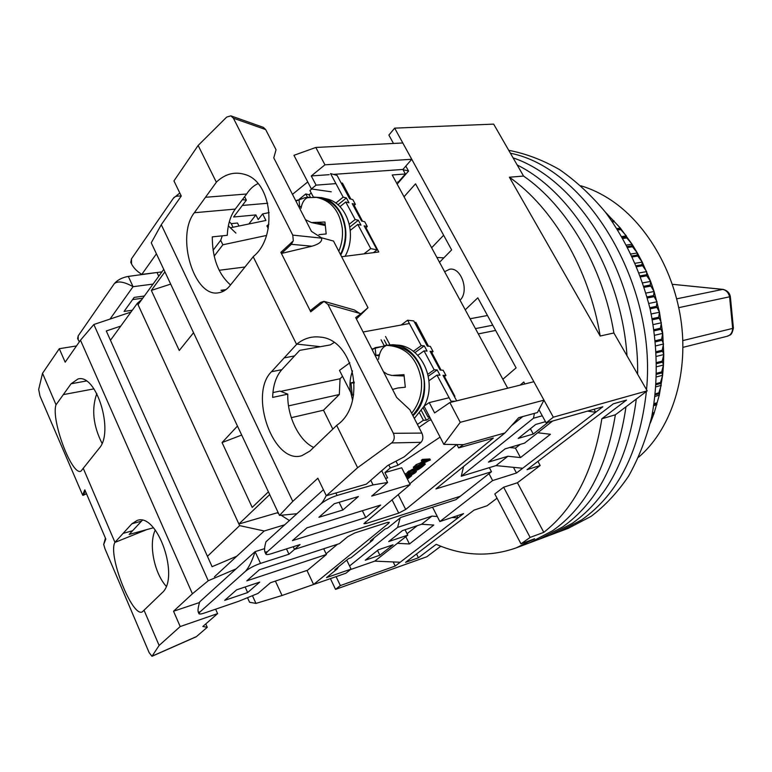 <?xml version="1.0" encoding="UTF-8"?>
<svg xmlns="http://www.w3.org/2000/svg" width="772" height="772" viewBox="0 0 772 772"><rect width="100%" height="100%" fill="white"/><g stroke="black" fill="none" stroke-linecap="round" stroke-linejoin="round"><path stroke-width="1.16" d="M444.614 271.715L449.497 269.274C461.154 266.639 469.617 291.324 460.044 300.202M520.984 543.845L494.804 493.964L503.633 487.219L517.433 482.751L540.159 465.516L527.035 469.675L613.373 403.795L626.507 400.07L601.832 418.771C593.668 470.515 574.32 508.372 543.797 532.352L530.132 537.428L520.984 543.845L534.639 538.74L516.323 547.831C489.67 557.23 462.959 556.052 436.199 544.318L418.434 557.78L405.551 562.363L474.018 510.128L487.064 505.757L497.033 498.21M601.832 418.771L615.361 414.805C606.522 468.778 585.62 507.407 552.636 530.702L529.495 542.88M393.469 143.457L388.885 135.071L394.666 128.142L553.321 417.189L546.132 422.863L602.797 406.796L516.487 473.014L492.623 480.57L439.857 521.554L463.538 513.631L395.216 566.05L340.356 585.572L335.54 589.374L330.426 578.624M405.831 166.086L408.562 171.075L397.165 184.093M340.356 585.572L336.1 576.645M520.077 385.141L523.802 382.005L524.873 383.954M538.943 409.7L546.132 422.863M465.246 309.804L477.81 297.818L516.092 367.887L502.861 379.264M404.026 196.754L415.539 183.842L451.639 249.906L439.519 262.297M553.321 417.189L647.187 390.844L613.875 332.973L600.182 336.032L509.385 177.222L523.551 176.055L493.655 124.118L394.666 128.142M393.199 561.939L395.216 566.05M440.802 546.219L426.781 556.776L335.54 589.374M495.634 330.435L478.302 333.909M487.47 315.497L470.1 318.759M443.63 235.257L431.644 247.764M443.861 257.858L436.884 257.443M475.427 328.611L492.777 325.205M516.323 547.831L529.679 542.812L552.636 530.702C585.62 507.407 606.522 468.778 615.361 414.805L647.187 390.844M523.551 176.055C566.947 205.999 603.029 266.813 613.875 332.973C603.029 266.813 566.947 205.999 523.551 176.055M509.385 177.222C552.887 207.533 589.181 269.1 600.182 336.032M594.035 409.276L595.694 412.248L587.511 411.129M516.487 473.014L513.457 467.34M492.623 480.57L489.004 473.68M439.857 521.554L432.561 507.194M451.977 517.501L457.95 517.916L456.899 515.86M349.562 565.972L397.58 527.401L431.915 516.111L421.58 524.256L433.767 525.047L409.44 543.971L405.811 536.685M400.166 562.248L374.777 561.128L397.387 543.324L409.44 543.971M431.915 516.111L437.28 516.487M552.598 421.039L537.717 432.754L550.426 434.279L520.492 457.574L507.899 456.252L496.02 465.603L522.692 468.257M540.159 465.516L537.92 461.367M543.797 532.352L517.433 482.751M530.132 537.428L503.633 487.219M418.434 557.78L416.542 553.987M520.145 444.421L515.435 448.146L509.684 447.509M432.735 507.522L431.77 507.455M417.237 525.693L407.066 533.732M421.58 524.256L402.434 530.615L388.683 541.568L407.77 535.141L397.387 543.324M374.777 561.128L350.459 569.582M365.243 560.24L379.872 555.203L393.044 544.8L378.357 549.789L365.243 560.24M400.157 517.916L397.58 527.401M542.272 415.79L533.462 418.231L534.417 413.377M496.02 465.603L461.27 476.237L463.576 466.5M548.149 422.294L533.269 434.047L518.215 438.409L535.758 424.436L545.486 421.686M507.899 456.252L488.454 462.11L505.081 448.87L524.564 443.118L537.717 432.754M533.462 418.231L461.27 476.237M515.435 448.146L520.492 457.574M511.44 425.758L522.75 416.571M408.272 170.544L407.182 170.631M407.77 535.141L405.068 529.737M379.872 555.203L377.537 550.446M533.269 434.047L530.383 428.711M508.738 150.328C525.828 153.58 542.764 160.016 559.565 169.628C576.028 181.034 591.381 195.306 605.624 212.445C626.16 240.459 641.021 272.796 650.217 309.437C657.696 345.895 658.149 382.883 651.722 416.764C646.26 438.621 638.56 458.394 628.62 476.092C617.61 492.324 605.094 505.747 591.072 516.371L568.115 528.386L558.725 531.908L581.692 519.874C618.14 494.167 639.708 451.359 646.386 391.443C639.708 451.359 618.14 494.167 581.692 519.874L558.725 531.908L549.191 535.488L572.158 523.426C607.477 498.509 628.862 457.043 636.311 399.027C628.862 457.043 607.477 498.509 572.158 523.426L549.191 535.488L539.512 539.126L562.479 527.035C596.64 502.929 617.803 462.853 625.967 406.815C617.803 462.853 596.64 502.929 562.479 527.035L539.512 539.126L529.679 542.812M517.192 165.005C573.345 192.672 621.479 272.709 626.999 355.786C621.479 272.709 573.345 192.672 517.192 165.005M513.091 157.874C579.84 180.165 639.39 278.113 637.604 374.198C639.39 278.113 579.84 180.165 513.091 157.874M510.408 153.223C586.237 168.122 656.972 283.363 646.531 389.696C656.972 283.363 586.237 168.122 510.408 153.223M638.637 457.178C669.305 431.065 687.186 380.876 681.946 328.148C676.648 275.44 648.47 225.405 611.791 200.633C601.784 193.878 591.497 188.937 580.93 185.801M605.402 212.155L620.379 228.097L632.085 244.222L637.363 252.965L642.236 262.113L650.622 281.423L654.087 291.498L659.481 312.226L662.723 333.379L663.775 354.541L663.466 364.992L662.608 375.279L659.278 395.187L653.894 413.888L650.265 423.143M650.478 422.284L653.894 413.888L659.278 395.187L658.854 392.823L661.208 385.363L660.533 382.478L662.608 375.279L661.652 371.901L663.466 364.992L662.212 361.132L663.775 354.541L662.202 350.227L663.524 343.994L661.614 339.236L662.723 333.379L660.446 328.225L661.372 322.773L658.719 317.244L659.481 312.226L656.422 306.359L657.04 301.775L653.585 295.608L654.087 291.498L650.207 285.061L650.622 281.423L646.733 275.797L646.656 271.609L641.937 264.767L642.236 262.113L637.083 255.127L637.363 252.965L631.786 245.882L632.085 244.222L626.073 237.072L626.41 235.923L619.984 228.753L620.379 228.097L605.47 212.242M611.935 221.053L614.029 220.792M611.993 221.149L613.537 220.956M612.543 221.931L614.213 221.718M616.934 228.56L620.379 228.097M617.282 229.12L619.984 228.753M617.812 229.959L620.62 229.573M621.817 236.579L626.41 235.923M622.415 237.593L626.073 237.072M622.917 238.49L626.671 237.95M626.536 245.052L632.085 244.222M627.318 246.548L631.786 245.882M627.8 247.484L632.345 246.799M631.023 253.969L637.363 252.965M631.959 255.937L637.083 255.127M632.413 256.922L637.595 256.082M635.25 263.271L642.236 262.113M636.292 265.722L641.937 264.767M636.707 266.736L642.401 265.771M639.177 272.931L646.656 271.609M640.268 275.845L646.318 274.764M640.654 276.887L646.733 275.797M642.758 282.87L650.622 281.423M643.877 286.248L650.207 285.061M644.215 287.329L650.574 286.123M645.971 293.07L654.087 291.498M647.061 296.902L653.585 295.608M647.361 297.992L653.894 296.689M648.789 303.464L657.04 301.775M649.821 307.729L656.422 306.359M650.082 308.839L656.683 307.459M651.201 313.992L659.481 312.226M652.128 318.682L658.719 317.244M652.34 319.801L658.921 318.363M653.18 324.607L661.372 322.773M653.981 329.702L660.446 328.225M654.145 330.821L660.591 329.345M654.733 335.251L662.723 333.379M655.36 340.732L661.614 339.236M655.476 341.842L661.691 340.356M655.843 345.856L663.524 343.994M656.268 351.694L662.202 350.227M656.335 352.804L662.222 351.337M656.509 356.375L663.775 354.541M656.711 362.55L662.212 361.132M656.731 363.641L662.183 362.232M656.76 366.748L663.466 364.992M656.692 373.223L661.652 371.901M656.663 374.295L661.565 372.982M656.586 376.91L662.608 375.279M656.239 383.665L660.533 382.478M656.171 384.717L660.388 383.549M656.017 386.82L661.208 385.363M655.37 393.817L658.854 392.823M655.254 394.83L658.651 393.865M655.071 396.403L659.278 395.187M654.106 403.621L656.625 402.878M653.952 404.596L656.374 403.881M653.797 405.618L656.837 404.711M652.485 413.01L653.874 412.595M652.301 413.946L653.566 413.56M652.215 414.4L653.894 413.888M306.966 570.431L313.586 584.481L281.819 595.569L345.885 573.229L351.067 569.089L326.517 577.61L337.2 568.945L334.845 569.755L348.606 558.59L350.97 557.789L372.654 540.217L370.27 541.008L385.074 528.984L387.467 528.202L400.726 517.462L455.934 499.667L460.286 496.251L294.489 549.413L293.225 546.73L294.489 549.413L460.286 496.251L491.494 471.74L489.342 467.649M289.394 520.531L281.124 515.252M278.702 513.708L277.264 512.791L238.895 524.014L269.698 494.582M163.751 269.389L138.043 304.679L238.895 524.014M269.148 212.59L262.625 213.912L265.925 220.464L230.374 227.798M242.389 199.649L246.355 200.141L233.598 217.009L255.879 214.915L248.854 223.986M161.927 271.898L141.807 274.388L156.426 253.834M267.701 203.258L242.331 205.458M179.808 193.01L173.382 198.24L131.472 258.832L130.786 262.345M398.748 182.288L397.561 182.047L398.371 181.98L405.368 173.989L392.215 174.964L507.706 388.21M313.586 584.481L388.432 523.512L389.31 522.345L387.216 522.509L354.802 532.969L347.728 536.685L339.429 543.623L259.363 569.775L246.808 580.853L326.431 554.479L307.574 570.228L270.451 582.754L258.012 593.407L238.673 601.292L204.715 612.929C201.241 614.087 199.311 614.319 198.915 613.624L200.025 611.916L245.438 571.328C249.279 568.231 254.306 565.587 260.521 563.396L288.969 554.219L300.076 544.549L271.483 553.659C268.135 554.701 266.253 554.827 265.829 554.055L267.276 551.806L320.679 504.058C325.137 500.449 330.59 497.583 337.065 495.46L373.059 484.912L387.602 482.481L371.699 496.097L410.173 484.546L363.921 523.648L366.179 523.493L398.709 513.129L405.686 509.462L493.347 438.062L458.616 447.914L456.87 444.566M504.994 432.928L518.707 417.671L537.447 412.547L543.971 400.147L460.247 422.323L443.842 444.363L463.422 444.672L504.994 432.928L435.91 488.937L491.494 471.74M463.422 444.672L458.616 447.914M365.745 517.587L380.644 505.071L306.957 527.826L292.434 540.632L365.745 517.587L362.367 510.717M334.295 503.73L318.913 517.288L342.865 510.002L358.382 496.55L334.295 503.73M323.4 489.709L265.964 541.78C264.574 546.663 264.217 550.079 264.892 552.019L265.829 554.055M388.818 464.937L390.314 467.909L384.929 472.589L387.583 477.878L385.595 478.457M277.959 512.145L277.264 512.791M237.458 426.057L222.066 442.559L252.203 507.397L268.405 491.832M164.909 271.85L151.331 290.407L179.268 350.498L193.55 332.722M213.062 250.331L220.686 240.314L222.278 235.827M266.475 235.46L222.867 244.782L220.686 240.314M262.625 213.912L258.205 219.576L255.879 214.915M244.618 196.686L246.355 200.141M141.807 274.388C136.991 271.377 133.566 267.894 131.53 263.947L131.472 258.832M173.382 198.24C174.569 196.435 177.174 195.731 181.208 196.117M335.916 183.611L316.076 185.145L311.386 188.947L293.939 155.326L315.825 147.462L402.801 142.974L411.756 159.283L402.897 169.454L405.368 173.989M408.465 170.901L403.052 169.734M316.076 185.145L311.29 175.948L329.219 174.675M350.874 199.099L342.44 183.109L341.263 183.205M341.629 256.738L378.762 251.981L365.938 227.663M362.541 221.226L354.174 205.362M428.47 346.203L415.876 322.329L414.66 322.551M409.401 323.516L363.091 331.999M454.312 396.47L454.901 396.325L444.44 376.485M441.082 370.116L431.76 352.447M443.842 444.363L424.031 406.159L429.232 402.598L449.111 397.734M429.232 402.598L434.597 412.914L449.854 402.55L460.247 422.323M333.398 174.385L402.897 169.454M370.763 480.29L373.059 484.912M326.257 495.605C324.115 499.87 322.262 502.688 320.679 504.058M267.276 551.806L264.892 552.019M409.797 483.803L456.725 444.566M410.173 484.546L401.701 467.784L384.929 472.589M387.602 482.481L381.715 470.727M339.111 502.292L342.865 510.002M390.314 467.909L398.024 465.217L395.978 461.173M222.066 442.559L241.694 435.061M291.295 417.671L323.497 410.202L339.313 394.531L288.535 405.879M342.498 376.302L340.056 378.762L280.699 391.385M415.876 322.329L414.911 323.024M170.68 284.115L151.331 290.407M222.867 244.782L214.172 256.14M219.151 270.277L244.917 267.006M341.581 183.794L342.44 183.109M311.386 188.947L331.256 191.813M307.748 181.931L292.472 194.351M315.825 147.462L324.954 164.822L411.756 159.283M311.29 175.948L324.954 164.822M543.971 400.147L533.857 381.725L449.854 402.55M398.024 465.217L440.088 437.116M430.38 459.977L429.85 458.954L422.4 459.398L421.309 460.334L421.83 461.367L424.156 461.183L420.904 463.933L415.654 466.606L430.38 459.977L422.931 460.43L421.83 461.367M422.236 461.328L420.373 462.91L416.291 464.59L415.133 465.574L415.654 466.606M415.597 467.658L407.558 472.01L408.07 473.033L415.442 469.424L414.863 470.283C416.04 470.823 418.366 469.781 421.84 467.166L425.256 464.29L424.735 463.277L421.136 464.31M415.336 465.979L413.281 467.147L413.802 468.17L418.453 466.828L408.07 473.033M407.79 472.474L404.924 474.153M406.178 476.633C411.746 475.137 415.162 473.41 416.417 471.46L415.876 470.409M414.834 470.225L412.653 470.891M410.772 471.769L409.536 472.445M407.587 474.24L408.311 475.513L405.86 476.006M407.674 474.548L406.535 474.848M323.497 410.202L332.8 429.068M339.313 394.531L340.056 378.762M407.462 479.171L411.698 475.716L411.312 474.963M411.698 475.716L406.487 477.25M422.4 459.398L422.931 460.43M416.291 464.59L416.822 465.613M420.373 462.91L420.904 463.933M408.822 470.939L409.343 471.953M414.303 466.278L414.825 467.311L413.802 468.17M425.256 464.29L414.825 467.311M409.498 472.368L409.778 472.927L405.435 475.176M416.417 471.46C415.577 469.984 406.014 475.542 408.098 475.388M405.667 475.62L409.778 472.927M406.728 477.733L409.478 476.922L407.259 478.775M422.352 463.345L424.986 461.106L428.547 460.797L422.352 463.345M419.65 466.481L416.455 469.444C416.446 470.013 417.845 469.376 420.653 467.542L423.095 465.487L419.65 466.481M414.796 472.175L411.399 473.149L409.228 474.905L412.74 473.94L414.796 472.175M420.47 466.249L417.835 468.015M413.136 472.406L410.55 473.641M417.816 355.332L424.031 350.864L427.07 351.077L424.282 345.875L421.232 345.634L407.635 320.226L413.773 320.911L427.302 346.117L430.293 346.348L433.073 351.511L430.081 351.299L440.156 370.077L443.118 370.213L445.927 375.443L442.974 375.317L456.677 400.861M431.258 420.103L429.454 420.142L418.945 427.389M424.031 350.864L434.163 369.788L427.891 374.237M381.069 339.776L384.109 345.547M419.611 413.088L423.394 420.277L417.411 424.407M349.832 362.772L339.477 370.396L350.401 391.761M407.635 320.226L401.093 325.041M455.2 401.228L450.973 401.208L436.991 375.086L439.992 375.202L437.174 369.933L434.163 369.788M430.998 352.997L433.073 351.511M429.251 416.224L428.026 417.073L429.676 417.044M423.394 420.277L426.433 420.209L430.033 417.729M437.174 369.933L428.315 376.196M384.234 340.037L386.782 344.872M421.415 410.675L426.433 420.209M389.85 344.669L385.537 336.495M421.232 345.634L413.319 351.347M428.026 417.073L423.181 407.896M428.971 380.741L436.991 375.086M443.823 376.91L445.927 375.443M424.282 345.875L414.931 352.621M383.472 371.747L387.303 374.237L391.829 375.462L403.988 374.671L405.31 387.226L397.87 387.988L392.543 389.416M353.653 394.772L352.235 395.187L350.98 382.902L354.242 382.043M372.239 349.851L375.105 347.69L385.604 345.914C381.908 347.757 379.534 352.215 378.502 359.279M412.682 415.22C421.415 405.657 425.218 393.942 424.089 380.065C420.016 358.044 408.417 346.454 389.3 345.306L386.724 345.364C405.763 346.512 417.305 358.063 421.358 380.017C422.458 392.794 419.215 403.862 411.659 413.223M375.105 347.69L375.906 355.361L379.148 355.767M350.98 382.902L354.29 382.989M375.906 355.361L379.409 354.782M414.332 418.424L424.079 406.255M424.195 406.043C437.994 381.368 421.435 345.499 396.673 345.074L392.909 344.785M412.962 415.77C436.498 393.72 421.908 344.91 392.263 344.737L385.122 345.451M305.471 219.692L311.434 222.558L324.964 222.027L326.17 233.964L318.971 234.649M295.908 201.058L304.679 197.738L308.761 197.217C304.805 198.24 302.228 201.955 301.012 208.344M340.442 254.451C344.428 246.393 346.001 237.863 345.171 228.879C342.43 211.229 333.774 200.874 319.193 197.796L316.887 197.449M298.976 199.562L299.7 206.877L301.234 207.234M311.434 222.558L325.08 225.482M299.7 206.877L301.408 206.471M345.084 256.304C357.542 234.36 346.975 202.708 326.267 198.79L322.223 197.796M312.998 197.063L321.615 197.651C342.237 201.55 352.9 232.932 340.732 255.011M339.96 206.645L345.76 201.984L348.992 202.795L346.406 197.97L343.164 197.14L330.551 173.584L337.075 175.408L349.629 198.78L352.823 199.591L355.39 204.387L352.206 203.596L361.557 220.995L364.722 221.728L367.318 226.572L364.162 225.858L377.054 249.867L370.734 248.623L357.774 224.42L360.978 225.144L358.362 220.261L355.149 219.528L349.301 224.169M345.76 201.984L355.149 219.528M298.889 199.581L305.751 193.946L307.507 197.275M268.888 224.218L266.89 225.858L268.241 228.493M311.232 193.01L309.089 194.766L305.751 193.946M311.772 189.005L309.919 190.53L313.355 197.034M353.46 205.931L355.39 204.387M377.054 249.867L373.455 252.656M363.959 253.872L370.734 248.623M358.362 220.261L349.87 226.997M309.089 194.766L310.296 197.053M343.164 197.14L335.781 203.094M350.295 230.336L357.774 224.42M365.368 228.107L367.318 226.572M346.406 197.97L337.953 204.783M284.154 357.899L271.483 371.728C248.323 394.202 273.481 464.918 301.871 455.683L309.958 451.022L336.968 425.121C366.961 404.991 354.319 339.458 320.351 337.113C311.782 336.052 303.956 338.377 296.863 344.1L284.154 357.899L294.557 355.911L299.681 350.372L330.213 344.939L334.064 342.575M194.332 212.734C175.572 236.232 194.129 298.002 218.64 292.771C222.828 292.154 226.553 289.838 229.815 285.843L253.477 256.439C277.997 236.647 272.005 181.497 244.705 174.414C234.591 171.413 225.221 173.912 216.594 181.903L194.332 212.734L235.277 209.096C230.452 215.764 227.779 224.498 227.277 235.306L212.281 236.879C212.329 258.205 218.408 274.234 230.519 284.955M294.557 355.911L281.819 369.682C276.058 376.225 272.998 385.469 272.651 397.416L287.782 394.154C287.02 415.963 298.841 440.609 313.683 447.442M225.984 289.616L220.985 290.311L223.658 291.112M228.358 225.858L235.904 233.086M336.65 425.362L357.61 467.707L326.334 495.769L317.842 478.225L292.781 501.385L161.28 224.691L151.254 242.823L279.503 515.416L296.911 513.718M272.931 392.572L279.947 391.086L287.782 394.154M253.187 256.69L296.564 344.351M161.28 224.691L181.266 196.03L173.951 180.918L198.143 145.445L216.314 182.163M324.607 301.495L354.329 309.948L360.582 313.992L367.993 307.7L333.523 241.067L321.335 237.728L311.473 231.397L273.77 157.893L276.048 149.749L265.664 129.571L263.397 127.37L230.886 115.858L233.405 118.212L292.762 235.113L293.312 240.835L280.863 252.347L310.749 311.811L324.018 301.379L327.946 304.419L393.382 433.304C394.926 437.213 394.347 440.426 391.636 442.945L357.61 467.707M235.277 209.096L246.644 194.004C249.829 189.072 253.612 185.608 258.012 183.601M246.644 194.004L205.448 197.285M238.973 226.022L237.486 223.021L231.233 223.639L233.019 227.248M229.313 221.776L231.233 223.639M292.781 501.385L279.503 515.416M326.334 495.769L366.362 484.131L387.64 465.555L404.287 456.812L421.001 442.317C423.143 439.915 423.442 436.836 421.879 433.082L409.893 409.807L396.654 397.445L355.699 317.601L360.582 313.992M367.993 307.7L356.394 318.961M198.143 145.445L226.707 117.064L230.886 115.858M321.335 237.728L321.548 238.143C322.416 241.424 319.203 244.106 311.898 246.21L281.519 253.428L291.343 244.309L311.898 246.21M324.018 301.379L310.749 311.811M293.244 240.825L291.343 244.309M310.286 310.672L320.737 302.383L323.941 301.36M284.685 524.806L264.207 530.991L239.629 525.616L137.377 303.251L141.797 299.517M288.969 554.219L286.47 548.892M259.72 582.107L236.608 589.837L224.681 600.355L247.648 592.568L259.72 582.107M157.459 272.448L128.316 276.415C122.101 277.534 117.402 279.975 114.237 283.758L78.204 335.849L77.654 338.551M142.781 298.185L132.591 299.584M158.762 276.241L157.17 272.844M110.01 319.097L133.054 286.692L153.039 284.096M144.364 296.014L134.164 297.403L124.07 311.425L132.302 310.238M137.377 303.251L110.464 340.278M239.629 525.616L207.436 556.313M264.207 530.991L214.442 576.8M264.584 548.651L255.098 551.633L199.774 601.784C198.201 606.821 197.69 610.256 198.24 612.08L198.915 613.624M323.7 548.767L326.431 554.479M337.509 544.25L326.102 553.794M282.041 595.482L275.392 581.094M281.819 595.569L255.957 603.414L249.578 602.247L247.513 597.692M351.067 569.089L346.734 560.105M372.654 540.217L373.995 537.978M337.2 568.945L338.561 566.744M260.521 563.396L255.098 551.633C252.164 560.887 248.941 567.449 245.438 571.328M200.025 611.916L198.24 612.08M245.12 586.99L247.648 592.568M79.352 341.832L78.184 339.767L78.204 335.849M114.237 283.758C117.73 280.67 124.002 281.645 133.054 286.692L128.316 276.415M255.957 603.414L252.434 595.685M55.97 404.895C50.875 420.026 71.912 476.112 80.954 471.181L99.144 448.358C114.43 432.05 96.384 373.358 78.011 378.975L71.092 383.771L55.97 404.895M102.029 443.34C93.103 425.526 91.366 408.938 96.818 393.546M93.972 388.866L63.285 394.627M123.115 533.375L114.883 542.427C107.733 555.271 132.253 617.745 142.318 611.878L161.937 592.954C180.262 578.083 157.478 512.309 137.136 520.453L131.896 523.783L123.115 533.375L132.581 530.74L129.146 534.456L153.406 527.778M142.241 520.367L132.581 530.74M120.789 326.083L106.295 330.976L212.088 566.687L236.811 556.216M236.107 568.848L208.247 580.747L93.846 324.501L130.97 312.071M114.941 542.301L83.212 468.228M56.018 404.74L42.537 373.281L59.299 348.703L65.166 362.184L80.481 340.201L192.411 593.784L173.536 611.231L180.204 626.546L159.129 645.46L144.017 610.189M166.173 586.237C153.985 572.641 148.523 543.739 155.259 530.036M205.777 623.93L207.272 627.298L202.833 626.497L217.598 613.615L215.629 609.195M159.129 645.46L151.978 656.287L196.233 636.775L207.272 627.298M80.481 340.201L93.846 324.501M208.247 580.747L192.411 593.784M173.536 611.231L199.552 602.527M82.652 495.093L39.98 395.988L38.677 389.474L42.537 373.281M86.425 493.578L83.53 494.977L85.238 490.78L84.843 489.863L105.822 539.049L103.641 544.607L105.725 539.068L105.426 538.113L103.641 544.607M151.978 656.287L149.16 652.678L104.992 548.834L103.747 544.578M217.598 613.615L180.204 626.546M76.486 345.943L59.299 348.703M155.49 530.316L154.911 530.827M83.53 494.977L82.614 495.19L84.756 489.892M682.795 340.597L732.657 328.418L729.598 296.805L678.791 307.652M723.258 289.403L722.679 289.403C726.22 290.185 728.527 292.646 729.598 296.805L730.36 296.66C729.675 292.993 727.311 290.571 723.258 289.403L673.377 284.395L722.679 289.403L676.735 298.832M673.358 284.395L672.499 284.569M733.4 327.984L732.657 328.418C732.416 332.558 730.63 335.164 727.321 336.245L682.911 347.361L727.321 336.245C729.704 334.614 731.653 336.495 733.4 327.984L730.36 296.66M337.065 495.46L335.868 492.999M405.686 509.462L398.207 494.534M392.012 499.706L398.709 513.129M366.179 523.493L365.417 521.92M412.016 469.444L412.537 470.466M416.986 467.253L417.276 467.822M407.983 478.177L407.626 477.463M426.048 461.82L425.661 461.058M420.653 467.542L420.142 466.52M412.219 472.927L412.74 473.94M410.125 473.921L410.569 474.809M404.017 375.713L396.547 375.433M304.679 197.738L316.433 197.381C330.947 200.44 339.564 210.766 342.295 228.348C343.048 236.261 341.88 243.894 338.792 251.257M325.012 224.266L317.774 222.703M296.863 344.1L319.724 346.609M271.483 371.728L281.819 369.682M391.636 442.945L421.001 442.317M321.548 238.143L292.762 235.113M233.405 118.212L265.664 129.571M421.879 433.082L393.382 433.304M327.946 304.419L360.36 313.567M388.432 523.512L387.843 522.326M114.883 542.427L147.394 529.36M141.43 521.177L131.896 523.783M86.281 381.001L71.092 383.771M152.18 656.113L196.677 636.485M131.53 263.947L130.719 262.181M407.799 474.5L408.137 475.166M386.724 345.364L371.843 349.079M352.524 370.878C350.305 376.997 349.523 383.279 350.15 389.725L352.563 400.118M404.026 375.974L393.459 375.578M295.811 200.865L297.548 200.035M320.351 337.113L321.326 337.267M245.583 174.723L244.705 174.414M78.184 339.767L77.596 338.416M86.493 493.733L83.26 495.296"/></g></svg>
